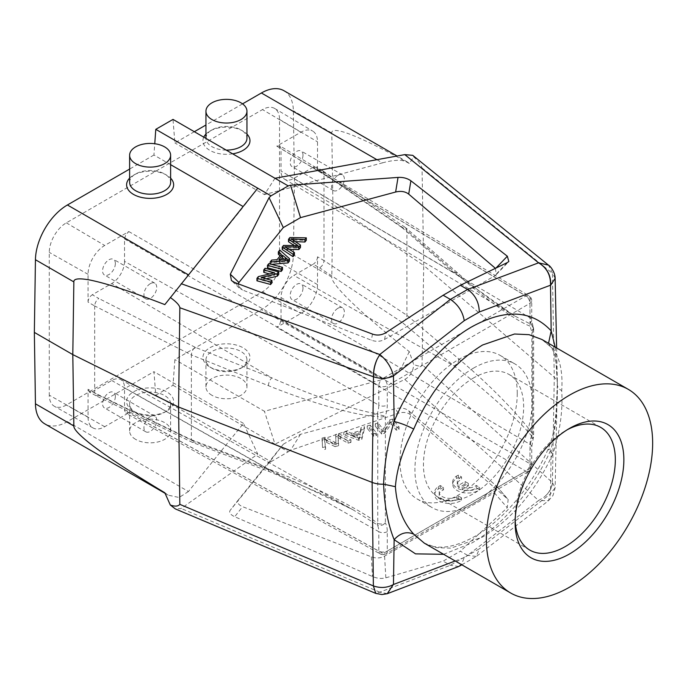 <?xml version="1.0" encoding="UTF-8"?>
<svg xmlns="http://www.w3.org/2000/svg" width="687" height="687" viewBox="0 0 687 687"><rect width="100%" height="100%" fill="white"/><g stroke="black" fill="none" stroke-linecap="round" stroke-linejoin="round"><path stroke-width="0.52" stroke-dasharray="3.44 2.58" d="M517.259 393.333A82.921 47.875 120 0 0 500.093 355.368A82.921 47.875 120 0 0 458.633 359.481A82.921 47.875 120 0 0 399.997 461.029A82.921 47.875 120 0 0 417.172 498.985A82.921 47.875 120 0 0 458.633 494.88A82.921 47.875 120 0 0 517.259 393.333M473.558 368.095A82.921 47.875 -60 0 1 515.018 363.99A82.921 47.875 -60 0 1 527.728 430.431A82.921 47.875 -60 0 1 473.558 503.502A82.921 47.875 -60 0 1 432.097 507.607A82.921 47.875 -60 0 1 419.388 441.166A82.921 47.875 -60 0 1 473.558 368.095M124.536 261.369A18.094 10.442 -60 0 1 111.741 283.525L92.316 294.749L98.799 298.484C96.317 300.339 94.943 302.83 94.677 305.947L88.056 302.134L88.056 274.311A23.556 13.603 -60 0 1 104.707 245.465L128.804 231.553L125.781 234.739L124.536 238.939L124.536 261.369L378.803 405.124A21.821 12.598 120 0 1 377.309 413.617A6.028 1.657 18.4 0 0 385.381 415.944A6.028 3.478 180 0 1 377.747 416.365L377.309 413.617C363.303 412.458 320.614 399.336 271.837 377.893L195.091 347.227C192.858 349.211 191.63 351.77 191.381 354.904L268.419 385.682C319.069 406.103 363.26 416.811 377.747 416.365L377.747 523.425A6.028 3.478 0 0 0 385.381 522.996A27.849 16.076 120 0 1 387.288 531.644L387.288 551.034L529.978 468.646A6.028 3.478 0 0 0 531.747 466.19A6.028 3.478 0 0 0 530.021 463.751A6.028 3.555 -60 0 1 525.761 471.136A6.028 3.478 -120 0 0 528.732 471.411A6.028 3.478 -120 0 0 529.978 468.646L529.978 449.255A27.849 16.076 120 0 1 531.875 438.418L531.875 331.366A6.028 4.637 -28.3 0 0 532.923 326.042A6.028 4.637 -28.3 0 0 531.515 324.59L532.614 326.952C522.979 324.711 493.455 306.007 458.873 275.727L406.91 230.471L405.691 227.732L402.153 227.68L453.918 272.773L514.434 315.84L531.515 324.59A21.821 12.598 120 0 1 530.021 317.815L281.035 171.02L281.035 148.59L279.781 145.824L528.827 295.702A6.028 3.478 -59 0 1 530.021 298.433A6.028 3.478 180 0 1 531.747 300.863A6.028 3.478 180 0 1 529.978 303.328L387.288 385.716L387.288 405.098A27.849 16.076 120 0 1 385.381 415.944L385.381 522.996A6.028 4.637 151.7 0 1 377.309 524.894L377.747 523.425C363.457 511.849 319.695 488.242 268.419 468.963L191.381 439.732L192.6 442.48L195.091 441.913L271.837 471.024L352.766 509.634L377.309 524.894A21.821 12.598 120 0 1 378.803 531.669L124.536 387.915L124.536 410.345L125.781 413.11L128.804 412.81L383.063 553.516A6.028 3.478 -61 0 1 380.1 553.851A6.028 3.478 -61 0 1 380.066 553.825A6.028 3.478 -61 0 1 378.803 551.06L124.536 410.345M458.873 359A6.028 4.113 -49.9 0 1 453.918 365.896L402.153 322.366C405.064 320.777 406.652 318.425 406.91 315.307L406.91 230.471L323.998 173.553L322.864 170.865L319.592 171.011L313.246 167.19L316.295 166.907L317.514 169.655L323.998 173.553L323.998 260.553L317.514 256.801L317.514 284.624A23.556 13.603 -60 0 1 300.854 313.47L276.767 327.381L279.781 324.195L281.035 319.996L281.035 297.565A18.094 10.442 -60 0 1 293.821 275.41L313.246 264.186L319.592 267.853C322.289 266.127 323.757 263.696 323.998 260.553L406.91 315.307L458.873 359C493.034 387.554 522.841 419.551 532.614 434.012L531.515 435.867C521.253 423.02 489.951 393.419 453.918 365.896L293.821 275.41M317.514 256.801C317.3 259.961 315.874 262.425 313.246 264.186M302.993 288.085A9.043 5.221 120 0 0 301.121 283.946A9.043 5.221 120 0 0 296.595 284.392A9.043 5.221 120 0 0 290.197 295.47A9.043 5.221 120 0 0 292.069 299.609A9.043 5.221 120 0 0 296.595 299.163A9.043 5.221 120 0 0 302.993 288.085M279.781 145.824L276.767 146.125L300.854 132.213A23.556 13.603 -60 0 1 312.722 131.105L274.628 108.452A24.122 13.929 120 0 1 279.54 119.444L279.54 262.236A24.122 13.929 120 0 1 262.486 291.777L66.33 405.021A24.122 13.929 120 0 1 54.359 406.266A24.122 13.929 120 0 1 49.275 395.18L88.056 417.103L88.056 389.28L94.677 392.947L95.931 395.712L98.799 395.326L92.316 391.745L89.336 392.062L88.056 389.28M317.514 169.655L317.514 141.831A23.556 13.603 -60 0 0 312.722 131.105M283.31 444.223L300.52 434.278L395.635 408.671C400.925 407.417 405.278 408.112 408.705 410.766L496.349 485.872L494.297 492.751L384.591 556.092C380.504 558.282 376.098 558.531 371.358 556.831L242.58 506.68C237.985 504.696 236.775 502.18 238.956 499.131L283.31 444.223L269.072 462.66L270.996 461.733L155.794 395.223L153.931 371.684L67.412 421.629A45.23 26.115 -60 0 1 44.801 423.87M155.794 395.223L173.012 385.287L174.876 359.584L261.395 309.639A45.23 26.115 -60 0 0 293.375 254.894L331.787 277.076L332.92 204.425L423.724 265.483L422.05 364.548C421.749 366.626 418.967 366.609 413.711 364.488L409.272 351.632C370.886 320.838 355.694 306.539 345.286 296.011C335.943 286.273 331.443 279.961 331.787 277.076M284.014 90.753A45.23 26.115 -60 0 1 293.375 110.813L294.465 182.227L293.375 254.894M242.554 103.866L205.945 125M194.335 131.706L174.876 142.939L173.012 119.401M170.625 164.674L153.931 155.03L154.755 143.729M153.931 155.03L129.62 169.071M274.628 108.452A24.122 13.929 120 0 0 262.486 109.594L66.33 222.846A24.122 13.929 120 0 0 49.275 252.387L49.275 395.18M88.056 417.103A23.556 13.603 -60 0 0 93.02 427.932A23.556 13.603 -60 0 0 104.707 426.713L128.804 412.81M387.288 531.644A6.028 3.478 180 0 1 378.803 531.669L378.803 551.06A6.028 3.478 0 0 0 387.288 551.034A6.028 3.478 60 0 1 386.034 553.791A6.028 6.028 0 0 1 380.1 553.851L125.781 413.11M92.316 391.745L111.741 380.529A18.094 10.442 -60 0 1 120.723 379.593A18.094 10.442 -60 0 1 124.536 387.915M115.364 396.408A9.043 5.221 120 0 0 113.492 392.268A9.043 5.221 120 0 0 108.975 392.715A9.043 5.221 120 0 0 102.578 403.793A9.043 5.221 120 0 0 104.45 407.932A9.043 5.221 120 0 0 108.975 407.485A9.043 5.221 120 0 0 115.364 396.408M124.536 238.939L378.803 385.742A6.028 3.409 -60 0 1 383.063 378.348A6.028 3.478 60 0 1 387.288 385.716A6.028 3.478 180 0 1 378.803 385.733L378.803 405.124A6.028 3.478 0 0 0 387.288 405.098M313.246 167.19L293.821 178.405A18.094 10.442 -60 0 1 284.71 179.264A18.094 10.442 -60 0 1 281.035 171.02M302.993 155.142A9.043 5.221 120 0 0 301.121 151.003A9.043 5.221 120 0 0 296.595 151.449A9.043 5.221 120 0 0 290.197 162.527A9.043 5.221 120 0 0 292.069 166.666A9.043 5.221 120 0 0 296.595 166.22A9.043 5.221 120 0 0 302.993 155.142M88.056 302.134C88.271 298.974 89.688 296.509 92.316 294.749M115.364 263.464A9.043 5.221 120 0 0 113.492 259.325A9.043 5.221 120 0 0 108.975 259.772A9.043 5.221 120 0 0 102.578 270.85A9.043 5.221 120 0 0 104.45 274.989A9.043 5.221 120 0 0 108.975 274.542A9.043 5.221 120 0 0 115.364 263.464M268.419 385.682A6.028 2.714 -68.2 0 1 271.837 377.893L111.741 283.525M94.677 305.947L94.677 392.947L191.381 439.732L191.381 354.904L94.677 305.947M111.741 380.529L271.837 471.024A6.028 2.791 -69.2 0 1 269.656 471.711A6.028 2.791 -69.2 0 1 269.647 471.711A6.028 2.791 -69.2 0 1 268.419 468.963M150.333 283.654A9.043 5.221 -60 0 1 154.858 283.207A9.043 5.221 -60 0 1 156.241 290.455A9.043 5.221 -60 0 1 150.333 298.424A9.043 5.221 -60 0 1 145.816 298.871A9.043 5.221 -60 0 1 144.425 291.623A9.043 5.221 -60 0 1 150.333 283.654M293.821 178.405L453.918 272.773A6.028 4.045 -48.9 0 1 457.825 273.117A6.028 4.045 -48.9 0 1 457.834 273.125A6.028 4.045 -48.9 0 1 458.873 275.727M281.035 297.565L530.021 444.36A21.821 12.598 120 0 1 531.515 435.867A6.028 1.657 -161.6 0 1 533.335 437.859A6.028 1.657 -161.6 0 1 531.875 438.418A6.028 3.478 0 0 0 533.644 435.962A6.028 3.478 0 0 0 532.614 434.012L532.614 326.952A6.028 3.478 180 0 1 533.644 328.901A6.028 3.478 180 0 1 531.875 331.366A27.849 16.076 120 0 1 529.978 322.718L529.978 303.328A6.028 3.478 -120 0 0 525.761 295.968A6.028 3.478 -59 0 1 528.792 295.676A6.028 3.478 -59 0 1 528.827 295.702A6.028 6.028 0 0 1 531.747 300.88L531.747 320.254A6.028 3.478 0 0 0 530.021 317.815L530.021 298.433L281.035 148.59M337.952 175.331A9.043 5.221 -60 0 1 342.478 174.884A9.043 5.221 -60 0 1 343.869 182.132A9.043 5.221 -60 0 1 337.952 190.101A9.043 5.221 -60 0 1 333.435 190.548A9.043 5.221 -60 0 1 332.044 183.3A9.043 5.221 -60 0 1 337.952 175.331M150.333 416.597A9.043 5.221 -60 0 1 154.858 416.15A9.043 5.221 -60 0 1 156.241 423.398A9.043 5.221 -60 0 1 150.333 431.367A9.043 5.221 -60 0 1 145.816 431.814A9.043 5.221 -60 0 1 144.425 424.566A9.043 5.221 -60 0 1 150.333 416.597M164.828 304.599L243.481 206.735L243.095 206.512M257.762 188.204L243.481 206.735M129.62 178.156A23.521 13.577 180 0 1 133.493 175.202A23.521 13.577 180 0 1 166.752 175.202L166.752 175.202A23.521 13.577 180 0 1 170.625 178.156M129.62 182.347A20.507 11.834 180 0 1 135.622 173.974A20.507 11.834 180 0 1 164.622 173.974L166.752 175.202L164.622 173.974A20.507 11.834 180 0 1 170.625 182.347M555.139 278.39L548.484 265.13M555.19 347.141L557.32 383.861A18.094 10.442 0 0 0 557.372 383.209A18.094 10.442 0 0 0 557.372 382.951A18.094 10.442 0 0 0 554.28 377.24L423.724 265.483L422.05 167.92C420.435 163.892 417.653 160.234 413.711 156.954L412.896 155.477M274.98 178.268L264.426 194.636L174.876 142.939M376.931 159.693L382.436 162.871L264.426 194.636M382.436 162.871C390.199 160.749 396.7 159.942 401.921 160.457L407.528 162.055L409.272 163.472L413.711 156.954M205.945 134.085A23.521 13.577 180 0 1 209.818 131.14A23.521 13.577 180 0 1 243.078 131.14L243.078 131.14A23.521 13.577 180 0 1 246.951 134.085M232.661 153.836A23.521 13.577 180 0 1 209.818 150.341A23.521 13.577 180 0 1 203.764 137.151M205.945 138.276A20.507 11.834 180 0 1 211.948 129.903A20.507 11.834 180 0 1 240.948 129.903L243.078 131.14L240.948 129.903A20.507 11.834 180 0 1 246.951 138.276M226.221 150.11A20.507 11.834 180 0 1 211.948 146.649A20.507 11.834 180 0 1 205.945 138.413M409.272 163.472C370.886 142.467 355.694 136.172 345.286 132.574C335.943 129.611 331.443 129.749 331.787 132.995L332.92 204.425L294.465 182.227M270.996 461.733L288.214 451.797L274.98 444.154L404.789 379.387L538.582 500.505L543.761 497.379C548.698 493.438 551.592 488.5 552.425 482.549L555.139 487.761L550.502 493.841L548.466 500.746L538.582 500.505L467.581 555.354L460.359 551.18L443.141 561.124L385.836 577.827C381.534 578.901 377.086 578.463 372.491 576.53L234.705 516.727L242.58 506.68M552.923 348.713L550.364 346.6C552.082 348.395 553.533 351.143 554.71 354.853L556.453 365.158L557.32 383.861C557.75 405.751 555.697 427.46 551.18 449.006L548.046 449.298L552.915 453.806C560.034 431.582 562.962 410.543 561.7 390.671C562.962 372.474 560.034 358.485 552.923 348.713L541.845 339.464M552.52 482.635C552.03 488.148 549.111 493.06 543.743 497.362L543.743 497.362M404.789 379.387L406.034 378.692C410.774 375.385 413.334 370.654 413.711 364.488M409.272 351.632L401.921 366.789C396.7 373.264 390.199 377.507 382.436 379.516L264.426 411.29L174.876 359.584M173.012 385.287L274.98 444.154L264.426 411.29M209.818 366.987A23.521 13.577 0 0 0 243.078 366.987A23.521 13.577 0 0 0 243.078 347.785A23.521 13.577 0 0 0 209.818 347.785A23.521 13.577 0 0 0 209.818 366.987L211.948 368.223A20.507 11.834 0 0 0 240.948 368.223A20.507 11.834 0 0 0 246.951 359.851A20.507 11.834 0 0 0 240.948 351.478A20.507 11.834 0 0 0 218.603 348.91A20.507 11.834 0 0 0 205.945 359.851A20.507 11.834 0 0 0 211.948 368.223L209.818 366.987M211.948 395.3A20.507 11.834 180 0 1 205.945 386.927A20.507 11.834 180 0 1 218.603 375.995A20.507 11.834 180 0 1 240.948 378.563A20.507 11.834 180 0 1 246.951 386.927A20.507 11.834 180 0 1 234.293 397.867A20.507 11.834 180 0 1 211.948 395.3M288.214 451.797L290.558 450.26L398.031 413.325C402.281 411.96 406.094 412.191 409.469 413.995L508.157 499.483L507.289 507.71L460.359 551.18M300.52 434.278L290.558 450.26M238.896 499.209L230.282 510.201L238.896 499.209M346.849 431.41L343.749 432.243L358.605 437.851L361.757 437.001L364.419 426.679L361.096 427.58L360.443 430.663L351.212 433.145L346.849 431.41L346.849 433.875L351.212 435.61L360.443 433.119L361.096 430.036L364.419 429.143L361.757 439.465L358.605 440.315L343.749 434.708L346.849 433.875M370.181 425.133L367.253 425.923L373.625 433.806L376.553 433.016L370.181 425.133L370.181 427.589L376.553 435.481L373.625 436.271L367.253 428.379L370.181 427.589M378.108 422.994L375.3 423.75L381.671 431.642L384.677 430.835L391.272 421.517L396.279 427.709L399.078 426.953L392.706 419.07L389.709 419.877L383.114 429.195L378.108 422.994L378.108 425.459L383.114 431.659L389.709 422.333L392.706 421.526L399.078 429.418L396.279 430.174L391.272 423.982L384.677 433.291L381.671 434.107L375.3 426.215L378.108 425.459M335.977 442.789L325.037 437.284L322.057 438.091L322.564 447.555L325.561 446.748L324.376 438.804L335.05 444.188L338.579 443.244L337.987 435.146L348.026 440.702L350.971 439.903L338.536 433.652L335.72 434.407L335.977 445.245L335.72 436.872L338.536 436.108L350.971 442.368L348.026 443.158L337.987 437.602L338.579 445.708L335.05 446.653L335.05 444.188M461.561 476.941A10.528 6.08 180 0 0 457.267 481.845A10.528 6.08 180 0 0 458.925 485.125L465.125 481.544L468.354 483.399L462.162 486.98A10.528 6.08 180 0 0 476.28 485.443L479.535 487.315A15.08 8.708 180 0 1 462.78 490.089A15.08 8.708 180 0 1 452.699 481.87A15.08 8.708 180 0 1 456.486 476.108L458.349 475.086L461.561 476.941L461.561 479.406A10.528 6.08 0 0 0 457.267 484.301A10.528 6.08 0 0 0 458.925 487.581L465.125 484L468.354 485.864L462.162 489.445A10.528 6.08 0 0 0 476.28 487.899L479.535 489.779A15.08 8.708 180 0 1 462.78 492.545A15.08 8.708 180 0 1 452.699 484.335A15.08 8.708 180 0 1 456.486 478.564L458.349 477.542L461.561 479.406M443.501 487.392A10.528 6.08 180 0 0 439.199 492.296A10.528 6.08 180 0 0 445.494 497.86A10.528 6.08 180 0 0 456.846 496.77L458.22 495.894L461.475 497.774A15.08 8.708 180 0 1 444.712 500.54A15.08 8.708 180 0 1 434.639 492.33A15.08 8.708 180 0 1 438.426 486.559L440.281 485.537L443.501 487.392L443.501 489.857A10.528 6.08 0 0 0 439.199 494.752A10.528 6.08 0 0 0 445.494 500.325A10.528 6.08 0 0 0 456.846 499.234L458.22 498.35L461.475 500.23A15.08 8.708 180 0 1 444.712 502.996A15.08 8.708 180 0 1 434.639 494.786A15.08 8.708 180 0 1 438.426 489.015L440.281 487.993L443.501 489.857M367.253 425.923L367.253 428.379M373.625 433.806L373.625 436.271M376.553 433.016L376.553 435.481M343.749 432.243L343.749 434.708M358.605 437.851L358.605 440.315M361.757 437.001L361.757 439.465M364.419 426.679L364.419 429.143M361.096 427.58L361.096 430.036M360.443 430.663L360.443 433.119M351.212 433.145L351.212 435.61M352.74 436.228L359.447 439.079L359.438 436.571L352.74 433.772L352.74 436.228L360.228 434.218L359.447 439.079L360.228 434.218M352.74 433.772L360.228 431.754M458.727 566.483L450.363 565.289L443.141 561.124M269.072 462.66L230.325 510.14C228.711 512.365 230.171 514.563 234.705 516.727M67.412 421.629L188.453 491.514L243.481 423.381L257.762 454.09L181.196 508.483L175.331 508.912M387.356 593.671L379.791 592.177L450.363 565.289L467.581 555.354L476.297 556.444L479.277 548.853L464.249 557.526L461.475 564.611M387.245 593.705L379.791 592.177L375.815 593.405M188.453 491.514L179.109 497.491L168.315 495.198L164.828 492.768M243.481 423.381L153.931 371.684M133.493 411.058A23.521 13.577 0 0 0 166.752 411.058A23.521 13.577 0 0 0 166.752 391.856A23.521 13.577 0 0 0 133.493 391.856A23.521 13.577 0 0 0 133.493 411.058L135.622 412.286A20.507 11.834 0 0 0 164.622 412.286A20.507 11.834 0 0 0 170.625 403.913A20.507 11.834 0 0 0 164.622 395.549A20.507 11.834 0 0 0 142.278 392.981A20.507 11.834 0 0 0 129.62 403.913A20.507 11.834 0 0 0 135.622 412.286L133.493 411.058M135.622 439.371A20.507 11.834 180 0 1 129.62 430.998A20.507 11.834 180 0 1 142.278 420.058A20.507 11.834 180 0 1 164.622 422.625A20.507 11.834 180 0 1 170.625 430.998A20.507 11.834 180 0 1 157.967 441.939A20.507 11.834 180 0 1 135.622 439.371M557.286 384.419L556.35 409.117L555.01 422.668C553.92 431.78 551.601 440.659 548.046 449.298C536.324 475.413 520.772 497.749 501.373 516.298C492.871 524.301 484.318 530.828 475.705 535.894C461.346 544.001 448.954 547.737 438.529 547.092C432.973 546.775 428.216 545.444 424.248 543.091L436.666 547.668L450.887 548.149L482.583 537.019C512.124 519.003 535.568 491.265 552.915 453.806M541.871 339.472L550.364 346.6L548.535 343.302M495.413 268.334L496.22 274.663L494.297 276.105L384.591 339.447C380.504 341.637 376.098 341.886 371.358 340.185L242.58 290.034L234.705 282.512M238.166 283.8L239.291 288.068L242.58 290.034M278.338 254.319L279.781 252.533L289.493 261.103M271.468 264.349L270.146 264.461L271.7 262.546L277.033 262.168L281.344 256.835L280.159 255.847M263.765 272.361L265.07 270.747L278.733 274.422M256.955 280.794L258.355 279.059L274.499 275.255L269.63 273.941M266.067 278.819L261.197 279.97L271.923 282.855M267.458 267.793L268.823 266.101L282.486 269.776M282.211 249.518L283.525 247.895L298.038 248.041L294.208 245.534M289.407 249.493L284.796 249.201L294.422 254.997M295.384 241.609L291.142 241.343L300.477 247.509M288.506 241.73L289.897 240.003L306.299 240.295M279.781 252.533L279.781 250.068M270.146 264.461L270.146 263.997M271.7 262.546L271.7 260.081M277.033 262.168L277.033 259.703M281.344 256.835L281.344 254.379M281.026 259.446L278.931 262.039L287.355 261.592L284.195 259.248M287.355 261.592L287.355 259.128M278.931 262.039L278.931 259.583M261.197 279.97L261.197 277.505M258.355 279.059L258.355 276.603M274.499 275.255L274.499 272.791M265.07 270.747L265.07 268.282M268.823 266.101L268.823 263.636M298.038 248.041L298.038 245.577M289.897 240.003L289.897 237.539M291.142 241.343L291.142 238.878M284.796 249.201L284.796 246.736M283.525 247.895L283.525 245.431M557.32 383.861C557.045 386.498 558.505 388.765 561.7 390.671M515.173 520.042A70.855 40.911 -60 0 1 515.13 517.654A70.855 40.911 -60 0 1 565.238 430.869L569.497 428.413L565.238 430.869A70.855 40.911 -60 0 1 567.325 429.719M473.558 377.944A70.855 40.911 120 0 0 427.262 440.384A70.855 40.911 120 0 0 438.126 497.165A70.855 40.911 120 0 0 473.558 493.652A70.855 40.911 120 0 0 519.844 431.213A70.855 40.911 120 0 0 508.981 374.432A70.855 40.911 120 0 0 473.558 377.944M375.3 423.75L375.3 426.215M381.671 431.642L381.671 434.107M384.677 430.835L384.677 433.291M391.272 421.517L391.272 423.982M396.279 427.709L396.279 430.174M399.078 426.953L399.078 429.418M392.706 419.07L392.706 421.526M389.709 419.877L389.709 422.333M383.114 429.195L383.114 431.659M322.057 438.091L322.057 440.547L325.037 439.749L335.977 445.245M325.037 439.749L325.037 437.284M322.564 447.555L322.057 440.547M325.561 446.748L325.561 449.212L322.564 450.019M324.376 438.804L325.561 449.212M335.05 446.653L324.376 441.269M338.579 443.244L338.579 445.708M337.987 435.146L337.987 437.602M348.026 443.158L348.026 440.702M350.971 439.903L350.971 442.368M338.536 433.652L338.536 436.108M335.72 434.407L335.72 436.872M458.349 475.086L458.349 477.542M456.486 476.108L456.486 478.564M479.535 487.315L479.535 489.779M476.28 485.443L476.28 487.899M462.162 486.98L462.162 489.445M468.354 483.399L468.354 485.864M465.125 481.544L465.125 484M458.925 485.125L458.925 487.581M440.281 485.537L440.281 487.993M438.426 486.559L438.426 489.015M461.475 497.774L461.475 500.23M458.22 495.894L458.22 498.35M456.846 496.77L456.846 499.234M337.952 308.274A9.043 5.221 -60 0 1 342.478 307.828A9.043 5.221 -60 0 1 343.869 315.075A9.043 5.221 -60 0 1 337.952 323.045A9.043 5.221 -60 0 1 333.435 323.491A9.043 5.221 -60 0 1 332.044 316.243A9.043 5.221 -60 0 1 337.952 308.274M281.035 319.996L530.021 463.751L530.021 444.36A6.028 3.478 180 0 1 531.747 446.799L531.747 466.19A6.028 6.028 0 0 1 528.732 471.411L386.034 553.791A6.028 3.478 60 0 1 383.063 553.516L525.761 471.136L276.767 327.381M529.978 322.718A6.028 3.478 0 0 0 531.747 320.254L532.923 326.042A6.028 6.028 0 0 1 533.644 328.901L533.644 435.962A6.028 6.028 0 0 1 533.335 437.859L531.747 446.799A6.028 3.478 180 0 1 529.978 449.255M402.153 322.366L319.592 267.853M317.514 284.624L279.54 262.236M279.54 119.444L317.514 141.831M262.486 291.777L300.854 313.47M104.707 426.713L66.33 405.021M128.804 231.553L383.063 378.348L525.761 295.968L276.767 146.125M300.854 132.213L262.486 109.594M66.33 222.846L104.707 245.465M195.091 347.227L98.799 298.484M88.056 274.311L49.275 252.387M98.799 395.326L195.091 441.913M319.592 171.011L402.153 227.68M422.05 167.92L552.425 273.366L554.28 377.24L552.425 482.549L422.05 364.548M331.787 132.995L293.375 110.813M443.647 554.315L471.926 542.962C503.039 525.272 533.893 488.697 551.18 449.006L550.502 493.841L479.277 548.853M382.436 379.516L261.395 309.639M398.031 413.325L395.635 408.671M357.034 437.894L357.034 435.429M371.358 556.831L372.491 576.53M379.791 592.177L181.196 508.483M455.198 560.978L464.249 557.526M285.303 259.188L285.303 260.201M507.289 262.589L494.297 276.105M384.591 339.447L385.836 332.706M372.491 334.08L371.358 340.185M296.732 245.551L296.732 247.234M293.203 240.132L293.203 242.597M287.26 248.17L287.26 250.635M494.297 492.751L507.289 507.71M385.836 577.827L384.591 556.092M507.341 498.676L495.576 485.116M408.705 410.766L410.895 415.008M334.578 444.498L334.578 442.033M326.548 442.462L326.548 439.998M340.469 439.027L340.469 436.563M500.093 355.368L515.018 363.99M93.02 427.932L54.359 406.266M95.905 395.695L89.336 392.062M120.723 379.593L352.766 509.625M353.23 509.891L325.698 495.662L269.647 471.711L192.781 442.548M192.54 442.454L96.051 395.772M154.858 283.207L113.492 259.325M145.816 298.871L104.45 274.989M514.675 315.986C495.997 304.35 477.053 290.06 457.825 273.117L405.957 227.938M322.89 170.891L405.639 227.689M322.727 170.78L316.295 166.907M284.71 179.264L514.426 315.848M342.478 174.884L301.121 151.003M333.435 190.548L292.069 166.666M154.858 416.15L113.492 392.268M145.816 431.814L104.45 407.932M135.622 173.974L133.493 175.202M211.948 129.903L209.818 131.14M407.528 162.063L397.069 156.026M556.625 347.974L557.372 382.951M548.484 500.729L553.018 495.456L555.139 487.761L557.372 383.209M240.948 368.223L243.078 366.987M205.945 386.927L205.945 359.851M246.951 386.927L246.951 359.851M461.81 564.8L476.297 556.444M164.622 412.286L166.752 411.058M129.62 430.998L129.62 403.913M170.625 430.998L170.625 403.913M165.069 493.309L168.324 495.181M496.203 274.654L508.578 261.781M239.291 288.068L231.407 280.536M515.13 517.654L515.13 522.575M438.126 497.165L529.806 550.089M508.981 374.432L600.661 427.366M417.172 498.985L432.097 507.607M476.855 556.066L548.449 500.754M496.34 485.872L508.157 499.483M452.699 481.87L452.699 484.335M457.267 481.845L457.267 484.301M434.639 492.33L434.639 494.786M439.199 492.296L439.199 494.752M342.478 307.828L301.121 283.946M333.435 323.491L292.069 299.609"/><path stroke-width="1.03" d="M165.069 493.309L44.801 423.87A45.23 26.115 -60 0 1 35.441 403.81L34.35 332.396L35.441 259.729A45.23 26.115 -60 0 1 67.412 204.984L129.62 169.071M242.554 103.866L261.395 92.985A45.23 26.115 -60 0 1 284.014 90.753L397.069 156.026M205.945 125L194.335 131.706M154.755 143.729L155.794 129.336L173.012 119.401L274.98 178.268L404.789 154.618L412.75 155.348L548.466 265.122L538.582 262.82L404.789 154.618M269.072 197.624L230.325 274.233L238.956 282.486L283.31 227.569L269.072 197.624L270.996 195.847L257.762 188.204L164.828 304.599C119.959 287.338 102.131 282.563 89.894 280.021C78.893 278.012 73.552 278.639 73.853 281.91L72.805 354.604L34.35 332.396M170.307 297.48C176.387 301.894 179.565 305.32 179.848 307.742L178.568 407.022L72.805 354.604L73.853 425.992L35.441 403.81M179.848 307.742L373.376 376.742C373.393 370.319 374.655 364.436 377.189 359.112L379.791 354.492C386.824 360.271 391.384 367.416 393.462 375.935C387.296 378.786 380.65 379.078 373.522 376.794L372.131 482.403L178.568 407.022L179.839 504.361C178.062 506.431 174.884 506.645 170.307 505.014L175.331 508.912L375.755 593.379L373.376 585.925C380.392 588.321 387.004 587.9 393.213 584.654L387.356 593.671M179.839 504.361L373.376 585.925L372.131 482.403A18.094 10.442 0 0 0 383.604 484.163C384.445 463.004 387.966 442.136 394.14 421.552L393.462 375.935L464.249 320.674L479.277 311.992C479.071 302.263 475.172 294.757 467.581 289.467L460.359 285.294L443.141 295.238L385.836 332.706C381.534 335.256 377.086 335.711 372.491 334.08L234.705 282.512L231.407 280.536L230.325 274.233M373.522 376.794C373.419 370.937 374.638 365.037 377.172 359.103L377.172 359.103M243.095 206.512L170.625 164.674M170.625 178.156A23.521 13.577 180 0 1 164.33 195.623A23.521 13.577 180 0 1 133.493 194.404A23.521 13.577 180 0 1 129.62 178.156M170.625 155.262L170.625 182.347A20.507 11.834 180 0 1 157.967 193.279A20.507 11.834 180 0 1 135.622 190.711A20.507 11.834 180 0 1 129.62 182.347L129.62 155.262A20.507 11.834 0 0 0 135.622 163.635A20.507 11.834 0 0 0 157.967 166.202A20.507 11.834 0 0 0 170.625 155.262A20.507 11.834 0 0 0 164.622 146.889A20.507 11.834 0 0 0 142.278 144.33A20.507 11.834 0 0 0 129.62 155.262M257.762 188.204L155.794 129.336M270.996 195.847L288.214 185.902L274.98 178.268M288.214 185.902L290.558 185.224L398.031 177.418C403.011 177.143 407.297 178.268 410.895 180.793L507.341 256.225L508.835 261.541L507.289 262.589L460.359 285.294M283.31 227.569L300.52 217.633L290.558 185.224M548.535 343.302L551.18 330.885L550.502 285.268C550.854 275.341 546.886 267.861 538.582 262.82C546.972 267.784 551.026 275.221 550.742 285.122L479.277 311.992M550.742 285.122L555.139 278.39C555.251 272.541 550.433 266.058 548.492 265.139M246.951 134.085A23.521 13.577 180 0 1 232.661 153.836M203.764 137.151A23.521 13.577 180 0 1 205.945 134.085M246.951 111.2A20.507 11.834 0 0 0 240.948 102.827A20.507 11.834 0 0 0 218.603 100.259A20.507 11.834 0 0 0 205.945 111.2A20.507 11.834 0 0 0 211.948 119.564A20.507 11.834 0 0 0 234.293 122.131A20.507 11.834 0 0 0 246.951 111.2L246.951 138.276A20.507 11.834 180 0 1 226.221 150.11M205.945 138.413A20.507 11.834 180 0 1 205.945 138.276L205.945 111.2M541.845 339.464L529.05 334.672L514.529 334.011L482.583 344.994C453.068 363.037 430.122 391.058 413.729 429.066C406.738 425.416 400.212 422.909 394.14 421.552C410.517 381.337 440.796 344.427 471.926 326.746C505.254 308.609 531.678 309.992 551.18 330.885L555.19 347.141M393.213 584.654L387.245 593.705L458.727 566.483L461.475 564.611M375.815 593.405L381.955 594.547L387.245 593.705M170.307 505.014L164.828 492.768C119.959 465.709 102.131 452.931 89.894 443.459C78.893 434.673 73.552 428.851 73.853 425.992M455.198 560.978L393.462 584.5L394.14 539.673C387.966 524.301 384.454 505.795 383.604 484.163L395.394 486.688C396.846 506.448 402.96 522.275 413.729 534.16L424.248 543.091M443.647 554.315L415.523 553.859L394.14 539.673C400.212 532.992 406.738 531.154 413.729 534.16M413.729 429.066C402.96 449.178 396.846 468.388 395.394 486.688M569.497 395.171A117.589 67.893 120 0 0 492.682 498.796A117.589 67.893 120 0 0 510.707 593.027A117.589 67.893 120 0 0 569.497 587.205A117.589 67.893 120 0 0 652.65 443.184A117.589 67.893 120 0 0 628.296 389.349A117.589 67.893 120 0 0 569.497 395.171M181.196 283.705L379.791 354.492L450.363 299.403C458.1 304.616 462.729 311.7 464.249 320.674M538.582 262.82L467.581 289.467L450.363 299.403L443.141 295.238M300.52 217.633L395.635 192.025L398.031 177.418M410.895 180.793L408.705 194.12C405.27 191.467 400.907 190.771 395.635 192.025M408.705 194.12L495.413 268.334M238.956 282.486L238.166 283.8M280.159 255.847L278.338 254.319L278.338 251.854L281.344 254.379L277.033 259.703L271.7 260.081L270.146 262.005L288.025 260.467L289.493 258.647L279.781 250.068L278.338 251.854M289.493 258.647L289.493 261.103L288.025 262.923L271.468 264.349M277.333 276.157L277.333 273.692L278.733 271.966L278.733 274.422L277.333 276.157L266.067 278.819M269.63 273.941L263.765 272.361L263.765 269.905L274.499 272.791L258.355 276.603L256.955 278.329L270.618 282.013L271.923 280.39L261.197 277.505L277.333 273.692M271.923 280.39L271.923 282.855L270.618 284.47L256.955 280.794L256.955 278.329M282.486 267.312L282.486 269.776L281.12 271.468L267.458 267.793L267.458 265.328L281.12 269.003L282.486 267.312L268.823 263.636L267.458 265.328M294.422 252.541L294.422 254.997L293.048 256.698L282.211 249.518L282.211 247.062L293.048 254.233L294.422 252.541L284.796 246.736L298.828 247.08L300.477 245.044L300.477 247.509L298.828 249.544L289.407 249.493M304.899 242.03L304.899 239.565L306.299 237.839L306.299 240.295L304.899 242.03L295.384 241.609M294.208 245.534L288.506 241.73L288.506 239.265L298.038 245.577L283.525 245.431L282.211 247.062M288.025 262.923L288.025 260.467M270.146 263.997L270.146 262.005M282.417 255.255L287.355 259.128L278.931 259.583L282.417 255.255L282.417 257.719L281.026 259.446M284.195 259.248L282.417 257.719M270.618 284.47L270.618 282.013M278.733 271.966L265.07 268.282L263.765 269.905M281.12 271.468L281.12 269.003M306.299 237.839L289.897 237.539L288.506 239.265M300.477 245.044L291.142 238.878L304.899 239.565M298.828 249.544L298.828 247.08M293.048 256.698L293.048 254.233M569.497 553.971A76.884 44.389 -60 0 1 515.13 522.575A76.884 44.389 -60 0 1 569.497 428.413L569.497 428.413A76.884 44.389 -60 0 1 623.865 459.801A76.884 44.389 -60 0 1 569.497 553.971M567.325 429.719A70.855 40.911 -60 0 1 600.661 427.366A70.855 40.911 -60 0 1 611.524 484.137A70.855 40.911 -60 0 1 565.238 546.586A70.855 40.911 -60 0 1 529.806 550.089A70.855 40.911 -60 0 1 515.173 520.042M35.441 259.729L73.853 281.91M188.341 274.8L67.412 204.984M261.395 92.985L376.931 159.693M285.303 257.737L285.303 259.188M495.954 268.076L507.341 256.225M296.732 244.77L296.732 245.551M555.139 278.39L556.625 347.974M459.749 565.994L461.81 564.8M424.265 543.125L510.707 593.027M541.854 339.447L628.296 389.349"/></g></svg>
